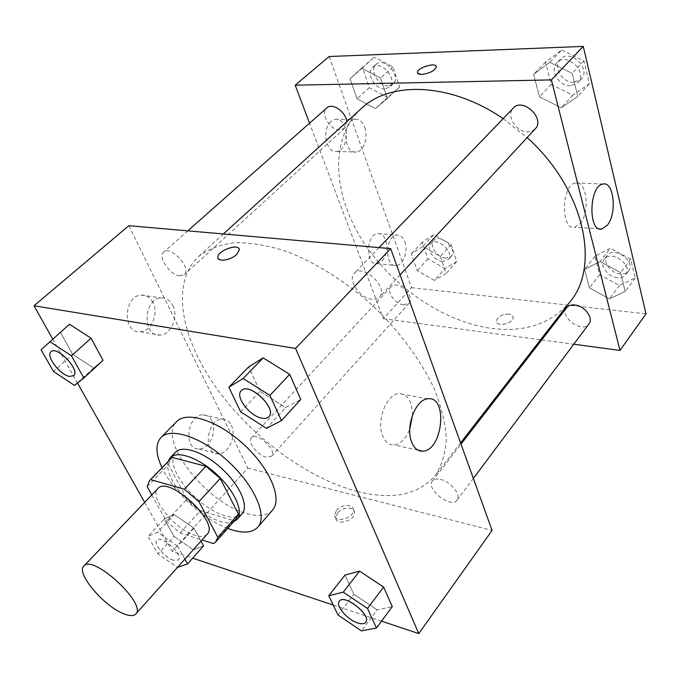 <?xml version="1.0" encoding="UTF-8"?>
<svg xmlns="http://www.w3.org/2000/svg" width="680" height="680" viewBox="0 0 680 680"><rect width="100%" height="100%" fill="white"/><g stroke="black" fill="none" stroke-linecap="round" stroke-linejoin="round"><path stroke-width="0.51" stroke-dasharray="3.4 2.55" d="M207.128 534.259C204.748 536.724 200.71 537.09 195.016 535.338C174.989 529.813 148.427 496.825 157.803 488.648M151.793 494.938L166.439 521.254L180.081 532.992L202.028 539.962M147.194 486.659L168.453 464.601L186.983 499.146L166.439 521.254M180.081 532.992L200.456 510.688L233.903 520.591L213.52 543.617M200.456 510.688L186.983 499.146M168.453 464.601L170.986 458.396M236.257 518.738L233.903 520.591M168.105 461.38C166.77 466.352 168.172 472.727 172.32 480.513C184.229 503.82 219.708 528.096 233.512 521.849M242.072 513.765C238.621 517.387 232.917 518.058 224.961 515.78C208.42 511.139 186.354 492.218 177.446 475.116C172.031 464.695 171.385 457.062 175.499 452.208M227.698 528.419C203.056 519.231 173.094 491.538 162.01 467.687M272.484 510.187C267.24 515.755 258.689 516.885 246.849 513.562C206.737 503.557 156.706 439.492 176.681 421.608M52.691 338.988L77.52 383.087M144.679 502.392L172.244 551.361L192.669 558.169M333.225 605.056L381.514 621.163M184.867 559.147L177.616 546.142L193.944 528.139L200.982 541.127L193.944 528.139L174.012 514.513L164.254 518.917L173.987 536.401L193.383 549.78L203.575 545.913L193.383 549.78L177.488 567.537M41.063 349.75L69.504 324.25L60.571 332.648L72.615 354.288L93.542 368.007L103.046 360.315L93.542 368.007L74.562 385.466M240.66 411.825L260.032 391.399L248.684 366.877L260.032 391.399L285.617 407.541L300.789 399.475L285.617 407.541L266.475 428.357M337.969 614.958L353.88 594.269L344.998 575.059L353.88 594.269L377.128 609.875L392.267 606.619L377.128 609.875L361.42 630.904M218.076 258.281C222.283 261.57 228.505 260.287 236.75 254.43L239.326 249.849L239.13 249.025M412.522 415.038C412.173 401.183 407.668 394.017 398.981 393.541C386.614 393.661 376.014 421.209 382.789 436.177C385.399 442.221 389.173 445.154 394.111 444.966C400.664 444.006 405.883 438.744 409.768 429.165M337.552 513L335.784 518.194C336.685 526.524 356.295 520.056 354.475 512.006C353.906 506.277 342.1 507.008 337.552 513M128.843 225.692L247.792 468.087L172.244 551.361M247.792 468.087L492.082 530.434M336.387 510.425C340.952 504.424 352.775 503.685 353.328 509.413C355.147 517.454 335.512 523.932 334.62 515.61L336.387 510.425M152.992 302.591C150.272 297.475 146.395 294.975 141.372 295.103C123.352 295.366 122.298 333.676 140.284 331.763C151.198 331.755 159.018 313.625 152.992 302.591M211.88 420.826C209.831 416.925 206.907 414.927 203.09 414.842C187.331 414.077 182.945 449.777 198.883 448.978C209.075 449.616 217.557 431.06 211.88 420.826M172.805 305.473C178.806 316.659 170.944 335.078 160.038 335.121C142.06 337.118 143.208 298.214 161.219 297.908C166.243 297.764 170.102 300.288 172.805 305.473M231.259 425.221C236.895 435.574 228.395 454.427 218.229 453.815C202.326 454.699 206.796 418.472 222.522 419.195C226.321 419.271 229.236 421.277 231.259 425.221M440.41 479.434C450.611 481.406 461.635 495.091 457.13 500.098C451.273 509.006 425.365 488.996 432.403 481.058C433.976 479.171 436.645 478.627 440.41 479.434M179.783 275.817C170.025 275.179 157.454 256.785 163.702 252.127C170.731 244.868 192.236 268.541 184.263 274.695L179.783 275.817M266.245 457.164C257.644 455.43 247.095 441.745 251.422 437.835C256.522 431.256 277.67 450.568 271.592 456.254L266.245 457.164M372.028 299.327C360.026 298.426 347.149 279.735 354.246 273.326C362.822 263.075 389.198 288.014 379.457 297.16L376.295 299.055L372.028 299.327M357.816 491.598C307.071 478.508 250.52 436.245 215.645 386.928C180.948 337.764 170.493 282.897 198.492 256.624C208.012 249.288 219.988 244.638 234.43 242.683C250.121 242.437 267.385 245.293 286.238 251.243C315.172 262.361 345.398 281.282 372.716 305.677C399.177 331.007 420.41 359.652 433.755 387.634C441.159 405.96 445.358 422.951 446.344 438.608C445.519 453.16 441.821 465.469 435.26 475.533C418.243 494.887 392.428 500.242 357.816 491.598M570.112 301.656C551.293 323.731 525.096 332.648 491.521 328.389C442.306 321.666 390.235 285.192 361.369 238.799C332.613 192.525 329.673 137.93 361.275 108.57M503.158 118.634L527.127 137.589M566.703 307.683C558.9 316.744 582.241 333.872 588.948 323.944M346.69 121.839L344.565 128.307L339.889 129.94C330.123 130.398 319.898 113.279 326.85 107.907M403.546 304.861C395.029 304.198 386.096 291.372 391 286.764C397.026 279.301 415.956 296.514 409.079 303.221L403.546 304.861M535.177 128.885L531.887 131.121L527.697 131.861C516.103 132.311 505.639 115.192 513.307 108.086M329.154 56.516L411.51 287.657L383.35 318.69L309.545 123.199M383.35 318.69L540.549 339.771M541.731 339.932L573.767 344.225M330.999 121.371C321.47 129.013 326.298 153.706 336.745 151.495C344.063 150.969 348.84 136.96 345.049 127.287C342.822 121.652 339.558 118.983 335.265 119.272L330.999 121.371M382.194 260.984C386.818 255.111 388.025 248.175 385.798 240.193C384.038 235.679 381.412 233.47 377.935 233.58C365.959 233.861 365.202 265.361 377.153 263.653L382.194 260.984M600.032 261.511L620.602 272.62L625.183 291.465L609.458 298.851L589.45 287.878L584.613 269.39L600.032 261.511L584.613 269.39L589.45 287.878L609.458 298.851L625.183 291.465L620.602 272.62L600.032 261.511L610.317 248.268L594.906 256.258L599.59 274.695L619.438 285.481L635.154 277.967L630.726 259.19L610.317 248.268M549.771 62.313L572.203 73.397L577.796 96.398L561.246 107.788L539.486 96.806L533.604 74.332L549.771 62.313L533.604 74.332L539.486 96.806L561.246 107.788L577.796 96.398L572.203 73.397L549.771 62.313L561.706 50.014L545.53 62.092L551.208 84.447L572.789 95.234L589.339 83.759L583.95 60.894L561.706 50.014M361.624 68.178L380.545 78.047L387.387 98.447L375.471 108.562L357.034 98.77L350.038 78.786L361.624 68.178L350.038 78.786L357.034 98.77L375.471 108.562L387.387 98.447L380.545 78.047L361.624 68.178L374.178 57.171L362.525 67.838L369.333 87.728L387.642 97.359L399.619 87.176L392.964 66.878L374.178 57.171M411.51 287.657L646 313.837M434.375 280.398L417.197 270.615L411.324 253.827L422.764 246.542L440.36 256.436L446.088 273.504L434.375 280.398L446.088 273.504L440.36 256.436L422.764 246.542L411.324 253.827L417.197 270.615L434.375 280.398L444.992 268.532L456.748 261.545L451.171 244.519L433.687 234.778L422.195 242.156L427.924 258.885L444.992 268.532M364.709 127.449C368.45 137.258 363.664 151.444 356.379 151.98C343.375 154.572 341.827 120.394 355.002 119.331C359.269 119.034 362.508 121.745 364.709 127.449M404.863 241.766C408.425 250.963 403.197 265.412 396.21 265.531C384.327 267.282 385.177 235.382 397.077 235.076C400.537 234.965 403.129 237.192 404.863 241.766M508.887 314.075C501.619 314.262 497.42 316.676 496.289 321.308C496.527 327.565 514.216 323.247 513.154 317.169C512.873 315.477 511.454 314.449 508.887 314.075C511.454 314.44 512.873 315.477 513.154 317.169C514.216 323.247 496.519 327.556 496.289 321.308C497.42 316.668 501.619 314.262 508.887 314.075M580.108 223.626C590.197 212.475 586.925 180.31 575.748 182.937C561.501 184.017 560.396 230.511 574.575 227.239L580.108 223.626M417.528 72.896L421.745 74.443C429.734 73.347 434.596 70.831 436.331 66.903L436.262 66.513M617.542 277.738C607.894 277.21 599.148 265.072 604.265 259.207C611.039 249.288 633.556 265.455 625.787 274.712C623.951 277.006 621.206 278.01 617.542 277.738M594.906 256.258L584.613 269.39M599.59 274.695L589.45 287.878M619.438 285.481L609.458 298.851M635.154 277.967L625.183 291.465M630.726 259.19L620.602 272.62M620.373 273.981C610.742 273.471 602.029 261.358 607.146 255.484C613.929 245.548 636.395 261.664 628.617 270.938C626.781 273.224 624.036 274.244 620.373 273.981M570.486 85.841C559.053 86.59 549.227 69.947 556.962 62.73C566.627 51.578 588.498 72.411 577.923 82.697L570.486 85.841M545.53 62.092L533.604 74.332M551.208 84.447L539.486 96.806M572.789 95.234L561.246 107.788M589.339 83.759L577.796 96.398M583.95 60.894L572.203 73.397M573.759 82.314C562.343 83.087 552.56 66.487 560.303 59.262C569.976 48.11 591.77 68.876 581.196 79.169L573.759 82.314M442.637 261.494C434.188 261.103 425.688 248.549 430.712 243.788C436.942 236.13 455.243 252.756 448.196 259.675L442.637 261.494M433.687 234.778L422.764 246.542M422.195 242.156L411.324 253.827M427.924 258.885L417.197 270.615M456.748 261.545L446.088 273.504M451.171 244.519L440.36 256.436M445.655 258.153C437.206 257.771 428.74 245.242 433.772 240.474C440.019 232.806 458.269 249.39 451.214 256.317L445.655 258.153M384.837 88.995C375.113 89.709 365.508 72.981 372.589 67.473C380.876 59.262 398.548 79.959 389.529 87.235L384.837 88.995M362.525 67.838L350.038 78.786M369.333 87.728L357.034 98.77M387.642 97.359L375.471 108.562M399.619 87.176L387.387 98.447M392.964 66.878L380.545 78.047M388.297 85.841C378.573 86.581 369.01 69.878 376.108 64.362C384.404 56.151 402.016 76.789 392.989 84.082L388.297 85.841M365.712 622.26C364.267 623.951 361.582 624.155 357.654 622.88C347.327 619.692 335.333 605.565 339.328 601.213M353.88 594.269L377.128 609.875M268.846 416.687C267.274 418.268 264.877 418.727 261.647 418.064C249.602 415.99 234.88 396.38 241.255 390.711M260.032 391.399L285.617 407.541M177.616 546.142L157.547 532.253L147.951 536.409L157.972 553.902L177.404 567.477M173.349 560.21C164.79 557.634 153.085 543.447 156.885 540.158C161.151 534.395 183.812 555.135 178.466 559.92L173.349 560.21M193.944 528.139L174.012 514.513L157.547 532.253M174.012 514.513L164.254 518.917L147.951 536.409M164.254 518.917L173.987 536.401L157.972 553.902M173.987 536.401L193.383 549.78M173.315 560.252C164.747 557.677 153.051 543.481 156.842 540.2C161.109 534.438 183.77 555.178 178.432 559.963L173.315 560.252M73.635 375.717L69.419 376.372C59.866 374.825 45.552 355.742 51.034 351.721M60.571 332.648L72.615 354.288L53.49 371.467M72.615 354.288L93.542 368.007M427.933 398.795L398.981 393.541M417.843 450.083L394.111 444.966M354.475 512.006L353.328 509.413M335.784 518.194L334.62 515.61M140.284 331.763L160.038 335.121M141.372 295.103L161.219 297.908M198.883 448.978L218.229 453.815M203.09 414.842L222.522 419.195M223.397 233.971L198.492 256.624M460.572 442.884L435.26 475.533M457.13 500.098L473.365 478.406M432.403 481.058L461.023 444.116M187.773 230.851L163.702 252.127M344.565 128.307L184.263 274.695M391 286.764L251.422 437.835M409.079 303.221L271.592 456.254M379.006 247.605L354.246 273.326M400.095 274.856L379.457 297.16M336.745 151.495L356.379 151.98M335.265 119.272L355.002 119.331M377.153 263.653L396.21 265.531M377.935 233.58L397.077 235.076M603.126 184.025L575.748 182.937M599.531 228.879L574.575 227.239M607.146 255.484L604.265 259.207M628.617 270.938L625.787 274.712M560.303 59.262L556.962 62.73M581.196 79.169L577.923 82.697M433.772 240.474L430.712 243.788M451.214 256.317L448.196 259.675M376.108 64.362L372.589 67.473M392.989 84.082L389.529 87.235"/><path stroke-width="1.02" d="M124.143 613.913C104.295 606.781 75.608 572.985 83.861 566.049C92.735 553.724 147.347 604.214 135.762 614.031C133.68 616.148 129.804 616.114 124.143 613.913M83.861 566.049L157.803 488.648C168.368 474.725 220.184 522.631 207.128 534.259L135.762 614.031M149.549 480.581L172.117 457.427L205.938 466.276L220.244 478.482L238.4 514.071L217.829 537.285L198.934 501.644L184.433 489.226L150.645 479.646L149.549 480.581L147.194 486.659L151.793 494.938M202.028 539.962L213.52 543.617L215.815 541.85L217.829 537.285M238.4 514.071L236.257 518.738L215.815 541.85M233.512 521.849L237.065 519.435C243.984 512.031 234.804 491.011 216.733 474.394C198.747 457.674 177.072 450.168 170.238 457.648L168.105 461.38M170.238 457.648L175.499 452.208C182.393 444.669 204.059 452.064 221.977 468.724C239.98 485.273 249.05 506.302 242.072 513.765L237.065 519.435M220.244 478.482L198.934 501.644M172.117 457.427L150.645 479.646M205.938 466.276L184.433 489.226M162.01 467.687C155.652 454.027 155.295 443.989 160.939 437.554C170.927 426.76 202.343 437.342 228.505 461.66C254.787 485.835 267.801 516.332 257.83 527.127C252.688 532.559 244.197 533.519 232.348 530.017L227.698 528.419M160.939 437.554L176.681 421.608C186.906 410.584 218.28 420.716 244.137 444.754C270.122 468.647 282.676 499.129 272.484 510.187L257.83 527.127M381.514 621.163L418.778 633.59L295.579 348.449L34 305.779L52.691 338.988M77.52 383.087L144.679 502.392M192.669 558.169L333.225 605.056M203.575 545.913L200.982 541.127L203.575 545.913L187.535 563.933L184.867 559.147M83.835 378.003L103.046 360.315L91.06 338.198L69.504 324.25L41.063 349.75L53.49 371.467L74.562 385.466L83.835 378.003L71.451 355.819L49.742 341.572M281.46 420.623L300.789 399.475L289.688 374.332L263.151 357.875L248.684 366.877L228.871 387.217L240.66 411.825L266.475 428.357L281.46 420.623L269.909 395.403L243.125 378.53L228.871 387.217M376.457 628.014L392.267 606.619L383.63 587.061L359.601 571.115L344.998 575.059L328.772 595.756L337.969 614.958L361.42 630.904L376.457 628.014L367.498 608.472L343.255 592.161L328.772 595.756M236.75 254.43C230.936 260.194 217.694 262.276 217.872 257.448C216.954 250.742 239.394 242.769 239.326 249.84L236.75 254.43M418.778 633.59L492.082 530.434L390.651 248.625L295.579 348.449M390.651 248.625L128.843 225.692L34 305.779M239.13 249.025C237.209 243.261 216.954 251.294 217.872 257.457L218.076 258.281M411.723 442.298C405.093 427.1 415.709 398.99 427.933 398.795C448.179 395.82 442.782 450.662 422.866 451.163C417.988 451.392 414.273 448.435 411.723 442.298M409.768 429.165L412.522 415.038M223.397 233.971L361.275 108.57C389.997 80.843 450.551 82.475 503.158 118.634M527.127 137.589C584.163 188.683 600.669 265.948 570.112 301.656L460.572 442.884M473.365 478.406L588.948 323.944C593.895 318.223 584.553 305.677 574.753 304.98C571.14 304.64 568.463 305.55 566.703 307.683L461.023 444.116M187.773 230.851L326.85 107.907C332.316 102.289 346.358 112.106 346.69 121.839M379.006 247.605L513.307 108.086C522.818 97.044 545.658 118.762 535.177 128.885L400.095 274.856M309.545 123.199L295.197 85.195L329.154 56.516L583.262 46.41L551.369 79.891L295.197 85.195M540.549 339.771L541.731 339.932M573.767 344.225L619.998 350.429L551.369 79.891M619.998 350.429L646 313.837L583.262 46.41M607.189 225.344L601.732 229.024C587.8 232.381 589.126 185.138 603.126 184.025C614.116 181.347 617.151 213.996 607.189 225.344M421.745 74.434C419.016 74.46 417.588 73.805 417.46 72.488C416.899 67.703 436.637 61.829 436.322 66.895C434.596 70.831 429.734 73.338 421.745 74.434M436.262 66.513C435.379 62.059 416.882 67.966 417.46 72.496L417.528 72.896M339.328 601.213L339.346 601.188C344.233 593.351 371.943 615.391 365.738 622.234L365.712 622.26M392.267 606.619L383.63 587.061L359.601 571.115L343.255 592.161M359.601 571.115L344.998 575.059M383.63 587.061L367.498 608.472M357.62 622.931C347.267 619.735 335.257 605.557 339.311 601.239C344.199 593.394 371.9 615.442 365.695 622.285C364.259 624.002 361.565 624.215 357.62 622.931M241.238 390.736L241.281 390.685C248.812 381.387 277.721 408.612 268.863 416.661L268.821 416.712C267.257 418.319 264.851 418.778 261.604 418.106C249.534 416.032 234.804 396.372 241.238 390.736C248.761 381.429 277.678 408.663 268.821 416.712M300.789 399.475L289.688 374.332L263.151 357.875L243.125 378.53M263.151 357.875L248.684 366.877M289.688 374.332L269.909 395.403M177.404 567.477L187.535 563.933M51.034 351.721L51.059 351.704C57.078 345.253 80.758 370.447 73.653 375.7L69.377 376.414C59.797 374.858 45.467 355.725 51.017 351.747C57.035 345.296 80.707 370.49 73.61 375.734M103.046 360.315L91.06 338.198L71.451 355.819M91.06 338.198L69.504 324.25M422.866 451.163L417.843 450.083M601.732 229.024L599.531 228.879"/></g></svg>
